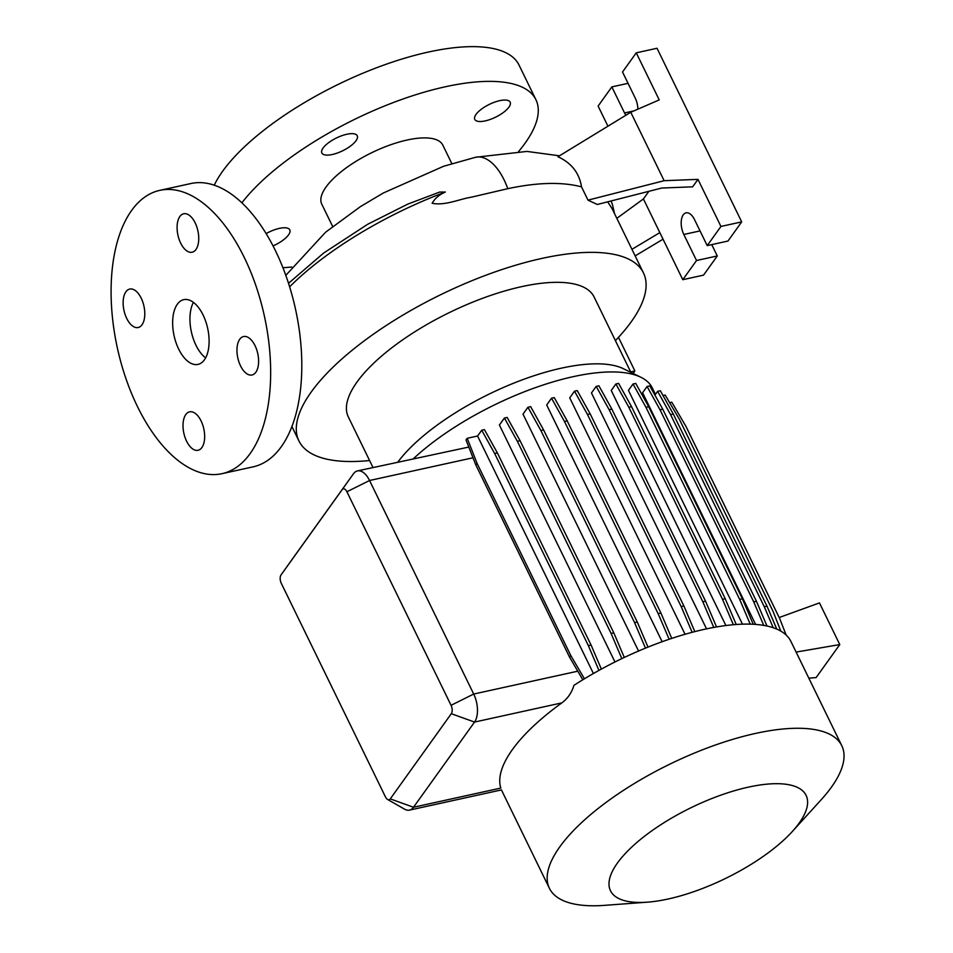 <?xml version="1.0" encoding="UTF-8"?>
<svg xmlns="http://www.w3.org/2000/svg" width="953" height="953" viewBox="0 0 953 953"><rect width="100%" height="100%" fill="white"/><g stroke="black" fill="none" stroke-linecap="round" stroke-linejoin="round"><path stroke-width="1.43" d="M204.418 359.805A33.152 17.19 -102.4 0 0 205.729 321.411A33.152 17.19 -102.4 0 0 183.762 299.647A33.152 17.19 -102.4 0 0 177.329 304.245A33.152 17.19 -102.4 0 0 176.019 342.639A33.152 17.19 -102.4 0 0 197.986 364.403A33.152 17.19 -102.4 0 0 204.418 359.805M499.717 100.661A19.679 7.124 -26 0 1 510.165 102.15A19.679 7.124 -26 0 1 503.553 112.359A19.679 7.124 -26 0 1 485.22 120.9A19.679 7.124 -26 0 1 474.785 119.411A19.679 7.124 -26 0 1 481.384 109.202A19.679 7.124 -26 0 1 499.717 100.661M346.797 134.266A19.679 7.124 -26 0 1 357.232 135.755A19.679 7.124 -26 0 1 350.633 145.964A19.679 7.124 -26 0 1 332.299 154.493A19.679 7.124 -26 0 1 321.852 153.004A19.679 7.124 -26 0 1 328.463 142.795A19.679 7.124 -26 0 1 346.797 134.266M266.137 233.604A19.679 7.124 -26 0 1 279.36 228.386A19.679 7.124 -26 0 1 289.795 229.876A19.679 7.124 -26 0 1 273.046 245.898M142.009 324.782A19.679 10.209 -102.4 0 0 142.783 301.994A19.679 10.209 -102.4 0 0 129.739 289.069A19.679 10.209 -102.4 0 0 125.915 291.797A19.679 10.209 -102.4 0 0 125.141 314.597A19.679 10.209 -102.4 0 0 138.185 327.522A19.679 10.209 -102.4 0 0 142.009 324.782M195.961 249.495A19.679 10.209 -102.4 0 0 196.735 226.695A19.679 10.209 -102.4 0 0 183.691 213.77A19.679 10.209 -102.4 0 0 179.867 216.498A19.679 10.209 -102.4 0 0 179.093 239.298A19.679 10.209 -102.4 0 0 192.137 252.223A19.679 10.209 -102.4 0 0 195.961 249.495M255.833 372.254A19.679 10.209 -102.4 0 0 256.607 349.465A19.679 10.209 -102.4 0 0 243.563 336.54A19.679 10.209 -102.4 0 0 239.739 339.268A19.679 10.209 -102.4 0 0 238.965 362.069A19.679 10.209 -102.4 0 0 252.009 374.982A19.679 10.209 -102.4 0 0 255.833 372.254M201.881 447.553A19.679 10.209 -102.4 0 0 202.655 424.752A19.679 10.209 -102.4 0 0 189.611 411.839A19.679 10.209 -102.4 0 0 185.787 414.567A19.679 10.209 -102.4 0 0 185.013 437.367A19.679 10.209 -102.4 0 0 198.057 450.281A19.679 10.209 -102.4 0 0 201.881 447.553M250.151 453.557A145.035 75.216 77.6 0 1 221.989 473.677A145.035 75.216 77.6 0 1 125.891 378.472A145.035 75.216 77.6 0 1 131.597 210.494A145.035 75.216 77.6 0 1 159.747 190.374A145.035 75.216 77.6 0 1 255.857 285.59A145.035 75.216 77.6 0 1 250.151 453.557M159.747 190.374L190.898 183.536A145.035 75.216 77.6 0 1 286.996 278.741A145.035 75.216 77.6 0 1 281.29 446.719A145.035 75.216 77.6 0 1 253.141 466.839L221.989 473.677M625.859 115.253A14.498 7.517 77.6 0 1 624.549 112.942L611.85 86.902L598.115 106.069L607.931 126.201M291.785 267.019A170.932 61.814 -26 0 1 282.934 267.71M241.895 202.834A170.932 61.814 -26 0 1 445.242 86.794A170.932 61.814 -26 0 1 535.92 99.708A170.932 61.814 -26 0 1 518.623 151.503M214.258 185.18A170.932 61.814 -26 0 1 428.302 52.07A170.932 61.814 -26 0 1 518.992 64.983L535.92 99.708M332.645 226.445L321.769 204.156A67.341 24.349 -26 0 1 344.367 169.241A67.341 24.349 -26 0 1 407.086 140.031A67.341 24.349 -26 0 1 442.811 145.118L451.817 163.594M647.444 902.157L604.643 905.35A162.641 58.812 -26 0 1 549.416 888.327A162.641 58.812 -26 0 1 603.999 803.975A162.641 58.812 -26 0 1 755.503 733.429A162.641 58.812 -26 0 1 841.785 745.722A162.641 58.812 -26 0 1 821.2 799.722L792.336 831.492A108.809 39.347 -26 0 1 668.232 898.989A108.809 39.347 -26 0 1 647.444 902.157A108.809 39.347 -26 0 1 622.988 856.068A108.809 39.347 -26 0 1 748.379 787.142A108.809 39.347 -26 0 1 792.336 831.492M500.706 787.583L500.801 788.071A162.641 58.812 -26 0 1 561.841 702.885C567.631 698.656 571.669 692.819 573.944 685.35A162.641 58.812 -26 0 1 704.696 629.266A162.641 58.812 -26 0 1 790.978 641.56L841.785 745.722M397.877 462.038A136.744 49.449 -26 0 1 561.317 368.18A136.744 49.449 -26 0 1 623.357 368.692L640.845 377.245A149.18 53.952 -26 0 1 652.317 387.954L655.45 394.375M413.542 458.596A149.18 53.952 -26 0 1 573.17 376.673A149.18 53.952 -26 0 1 640.845 377.245M372.992 467.506L348.298 416.878A136.744 49.449 -26 0 1 394.197 345.963A136.744 49.449 -26 0 1 521.565 286.662A136.744 49.449 -26 0 1 594.112 296.991L630.874 372.361M288.521 283.303L323.675 253.022L367.679 224.277L407.824 204.097L439.678 192.053L445.337 192.053C439.381 194.591 434.973 198.331 432.114 203.275C445.289 205.884 459.108 199.117 471.521 197.152L507.758 188.682C537.421 182.357 561.996 181.761 581.521 186.859L587.989 200.142L664.146 180.701L697.977 179.367L692.64 186.824L661.727 188.039L597.317 204.478L587.989 200.142M369.585 460.525A191.648 69.307 -26 0 1 298.944 440.953A191.648 69.307 -26 0 1 363.272 341.555A191.648 69.307 -26 0 1 541.78 258.442A191.648 69.307 -26 0 1 643.454 272.927A191.648 69.307 -26 0 1 615.4 340.638M637.867 109.178A14.498 7.517 77.6 0 0 635.222 98.04L622.523 71.999L636.259 52.832L659.226 99.91L630.767 112.263L557.958 156.733C571.466 162.963 579.317 173.005 581.521 186.859M468.805 447.064L357.47 470.913A20.716 10.745 77.6 0 1 369.55 480.503L473.701 694.046A20.716 10.745 77.6 0 1 474.546 722.064L413.507 807.251A20.716 10.745 77.6 0 1 409.48 810.121A20.716 10.745 77.6 0 1 404.596 809.18L387.597 799.472A6.206 3.216 -102.4 0 0 390.265 798.888L451.305 713.702A6.206 3.216 -102.4 0 0 451.055 705.303L346.904 491.76A6.206 3.216 -102.4 0 0 342.079 489.747L281.04 574.933A6.206 3.216 -102.4 0 0 281.04 574.945A6.206 3.216 -102.4 0 0 281.29 583.331L385.441 796.875A6.206 3.216 -102.4 0 0 387.597 799.472M621.821 658.63L611.076 633.423L517.372 441.322L504.423 418.022L499.408 425.038L614.971 661.99M645.455 648.135L634.579 622.631L540.887 430.53L527.938 407.241L523.006 414.114L638.558 651.03M669.137 639.272L658.178 613.601L564.486 421.488L551.537 398.199L546.688 404.977L662.156 641.714M692.14 632.315L681.169 606.573L587.465 414.472L574.516 391.183L569.739 397.854L685.052 634.269M713.773 627.431L702.837 601.784L609.134 409.683L596.185 386.394L591.468 392.97L706.53 628.861M733.345 624.727L722.529 599.366L628.837 407.265L615.888 383.976L611.242 390.456L725.9 625.537M750.214 624.144L739.671 599.401L645.967 407.3L633.018 384.011L628.456 390.385L742.47 624.167M763.746 625.394L753.728 601.879L660.024 409.778L647.075 386.489L642.596 392.731L755.598 624.418M292.416 558.97L281.04 574.933L292.392 558.994A20.716 10.745 77.6 0 1 292.416 558.97A20.716 10.745 77.6 0 1 292.392 558.994L353.456 473.784A20.716 10.745 77.6 0 1 357.47 470.913M643.454 272.927L612.088 208.624L607.657 201.833M614.554 213.675L612.505 204.835A196.282 70.987 154 0 0 611.004 200.988M630.767 112.263L664.146 180.701M648.886 191.315L643.418 198.951L616.829 218.332M631.946 249.317L659.833 232.615L682.789 279.694L703.552 275.131L717.287 255.964L711.748 244.611M643.418 198.951L659.833 232.615M663.038 239.191L635.151 255.904M682.789 279.694L696.524 260.514L683.825 234.474A14.498 7.517 77.6 0 1 686.053 212.853A14.498 7.517 77.6 0 1 694.499 219.571L707.209 245.612L720.945 226.445L697.977 179.367M611.85 86.902L628.063 83.34M696.524 260.514L717.287 255.964M707.209 245.612L727.973 241.049L741.696 221.882L657.022 48.269L636.259 52.832M720.945 226.445L741.696 221.882M630.636 371.896L634.877 370.967L618.485 337.35M633.102 373.457L634.877 370.967M193.423 302.375A33.152 17.19 -102.4 0 0 205.622 357.875M647.992 647.111L637.295 622.035L543.603 429.934L530.654 406.645L527.938 407.241M634.579 622.631L637.295 622.035M540.887 430.53L543.603 429.934M736.216 624.489L725.245 598.77L631.553 406.669L618.604 383.38L615.888 383.976M722.529 599.366L725.245 598.77M628.837 407.265L631.553 406.669M773.228 627.741L764.27 606.727L670.578 414.626L657.63 391.338L654.925 395.114M780.817 631.124L773.026 611.29L679.334 419.189L665.182 395.054L663.002 395.531M657.63 391.338L660.346 390.742L673.294 414.031L766.986 606.132L776.778 629.099M764.27 606.727L766.986 606.132M670.578 414.626L673.294 414.031M796.112 652.078L839.784 644.573L816.125 677.583L808.823 678.155M839.784 644.573L819.461 602.904L779.185 617.52M671.734 638.403L660.905 612.993L567.202 420.892L554.253 397.604L551.537 398.199M658.178 613.601L660.905 612.993M564.486 421.488L567.202 420.892M753.239 624.263L742.387 598.806L648.683 406.705L635.734 383.404L633.018 384.011M739.671 599.401L742.387 598.806M645.967 407.3L648.683 406.705M786.177 635.091L779.637 618.437L685.934 426.336L671.782 402.19L669.649 402.666M601.343 669.101L591.074 645.026L497.383 452.925L484.434 429.636L481.718 430.232L477.572 436.021L593.409 673.521M582.819 679.775L569.56 657.153L475.869 465.052L466.005 439.964L467.208 438.297L477.572 436.021M598.937 670.424L588.358 645.622L591.074 645.026M588.358 645.622L494.667 453.521L497.383 452.925M494.667 453.521L481.718 430.232M584.427 678.798L570.764 655.485L477.072 463.384L467.208 438.297M569.56 657.153L570.764 655.485M475.869 465.052L477.072 463.384M694.808 631.613L683.885 605.977L590.181 413.876L577.232 390.587L574.516 391.183M681.169 606.573L683.885 605.977M587.465 414.472L590.181 413.876M766.986 626.026L756.444 601.283L662.74 409.182L649.791 385.894L647.075 386.489M753.728 601.879L756.444 601.283M660.024 409.778L662.74 409.182M624.286 657.463L613.792 632.828L520.088 440.727L507.139 417.426L504.423 418.022M611.076 633.423L613.792 632.828M517.372 441.322L520.088 440.727M716.525 626.943L705.554 601.188L611.85 409.087L598.901 385.798L596.185 386.394M702.837 601.784L705.554 601.188M609.134 409.683L611.85 409.087M624.549 112.942L633.936 110.882M285.817 275.357L325.592 232.21L360.305 206.706L383.297 193.006L443.61 166.263L475.678 157.245A48.686 25.243 77.6 0 1 504.054 179.783A48.686 25.243 77.6 0 1 507.758 188.682M289.629 286.817A191.648 69.307 -26 0 1 445.337 192.053M346.904 491.76L369.55 480.503L473.01 457.774M390.265 798.888L413.507 807.251L500.801 788.071M451.055 705.303L473.701 694.046L577.78 671.186M353.456 473.784L342.079 489.747M451.305 713.702L474.546 722.064L561.841 702.885M683.825 234.474L700.038 230.912M549.416 888.327L501.409 789.882M298.944 440.953L291.904 426.515M475.714 157.245L526.961 151.42L559.447 155.816M409.48 810.121L501.421 789.918"/></g></svg>
